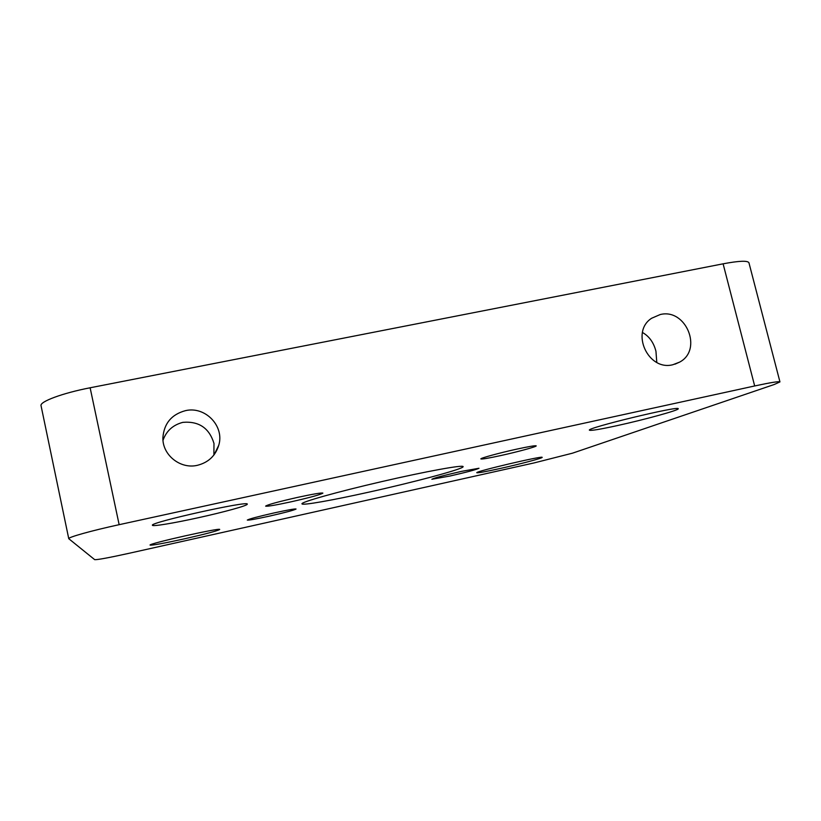 <?xml version="1.0" encoding="UTF-8"?>
<svg xmlns="http://www.w3.org/2000/svg" width="821" height="821" viewBox="0 0 821 821"><rect width="100%" height="100%" fill="white"/><g stroke="black" fill="none" stroke-linecap="round" stroke-linejoin="round"><path stroke-width="1.23" d="M128.61 553.395C108.875 557.726 97.576 559.819 94.713 559.676L68.759 538.699C67.712 537.355 91.511 530.674 119.148 524.681L754.673 385.962C770.703 382.514 779.129 381.16 779.95 381.898L774.193 384.515L572.473 453.182L534.091 462.921L128.61 553.395M119.148 524.681L90.125 387.779C62.612 393.074 39.459 401.685 41.05 405.728L68.759 538.699M90.125 387.779L723.106 263.818L754.673 385.962M779.95 381.898L748.947 262.771C747.715 260.462 739.105 260.811 723.106 263.818M672.892 364.719C648.097 371.338 630.128 331.869 651.658 318.24L660.197 314.546C685.966 307.978 703.125 349.767 679.634 362.112L672.892 364.719M197.389 465.312C180.261 469.468 162.055 454.752 162.907 437.377C164.149 423.297 171.671 414.389 185.464 410.654C205.219 405.923 224.667 426.161 218.766 445.249C215.471 455.84 208.349 462.531 197.389 465.312M297.797 497.341C313.222 494.016 321.586 492.61 322.889 493.113C320.683 494.611 310.04 497.516 290.983 501.836C275.63 505.161 267.174 506.598 265.624 506.126C267.636 504.679 278.36 501.744 297.797 497.341M274.235 512.899C287.627 509.985 294.903 508.692 296.053 509.02C294.246 510.139 285.328 512.509 269.309 516.152C255.978 519.067 248.64 520.37 247.295 520.073C248.979 518.995 257.958 516.604 274.235 512.899M516.614 449.169C528.847 446.511 535.384 445.413 536.205 445.865C536.872 446.624 517.497 451.889 500.697 455.573C488.454 458.231 481.845 459.35 480.87 458.918C479.998 458.241 499.332 452.946 516.614 449.169M461.33 471.398L478.992 468.257C476.57 469.561 466.81 472.167 449.703 476.077L431.856 479.259C434.104 477.996 443.925 475.38 461.33 471.398M656.79 362.42L655.948 351.255C653.69 342.531 649.195 336.271 642.453 332.484M213.891 455.029L213.983 443.453C209.273 428.049 198.898 421.019 182.867 422.353C172.995 424.919 166.376 430.902 162.999 440.302M198.107 517.774C174.165 523.069 152.388 526.713 152.439 525.276C148.94 522.618 249.892 500.194 247.254 504.166C247.993 505.51 223.856 512.15 198.107 517.774M500.225 468.473C485.755 471.665 477.945 473.081 476.816 472.732C474.384 471.644 543.646 455.368 542.158 457.379C542.876 458.077 519.991 464.101 500.225 468.473M617.187 425.617C599.956 429.362 590.699 430.892 589.437 430.194C585.599 428.203 679.993 405.358 678.218 408.755C679.336 410.11 644.393 419.695 617.187 425.617M183.945 538.935C163.677 543.379 152.378 545.431 150.079 545.103C147.77 543.779 221.567 527.246 219.679 529.494C217.432 530.889 205.527 534.04 183.945 538.935M368.28 492.272C332.402 500.266 302.066 505.674 301.954 503.837C300.804 502.144 337.205 491.871 381.693 481.609C426.171 471.326 463.403 464.604 463.106 466.626C464.276 468.781 414.42 482.101 368.28 492.272M674.913 364.196L679.634 362.112M214.168 454.67L218.766 445.249"/></g></svg>
